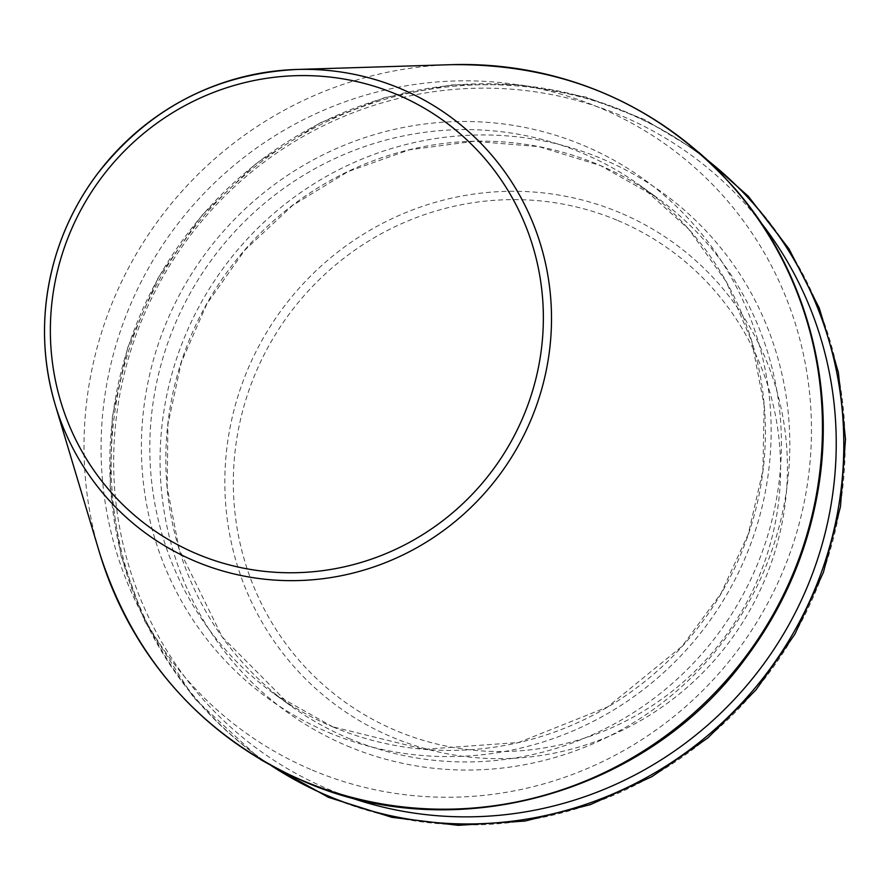 <?xml version="1.0" encoding="UTF-8"?>
<svg xmlns="http://www.w3.org/2000/svg" width="890" height="890" viewBox="0 0 890 890"><rect width="100%" height="100%" fill="white"/><g stroke="black" fill="none" stroke-linecap="round" stroke-linejoin="round"><path stroke-width="0.67" stroke-dasharray="4.45 3.34" d="M760.794 222.422A367.648 357.936 -54.2 0 0 190.649 235.016A367.648 357.936 -54.2 0 0 328.521 789.241A367.648 357.936 -54.2 0 0 347.122 796.461M312.312 770.117A361.462 351.906 -54.2 0 0 809.466 392.001A361.462 351.906 -54.2 0 0 247.031 155.027A361.462 351.906 -54.2 0 0 312.312 770.117M328.666 732.526A320.422 311.956 -54.2 0 0 769.372 397.341A320.422 311.956 -54.2 0 0 270.783 187.278A320.422 311.956 -54.2 0 0 328.666 732.526M332.86 726.896A313.224 304.947 -54.2 0 0 723.603 589.325A313.224 304.947 -54.2 0 0 640.722 185.888A313.224 304.947 -54.2 0 0 210.207 261.727A313.224 304.947 -54.2 0 0 274.487 694.122A313.224 304.947 -54.2 0 0 332.86 726.896M348.869 738.433A313.224 304.947 -54.2 0 0 739.612 600.861A313.224 304.947 -54.2 0 0 656.731 197.424A313.224 304.947 -54.2 0 0 226.216 273.263A313.224 304.947 -54.2 0 0 290.496 705.659A313.224 304.947 -54.2 0 0 348.869 738.433M347.334 745.987A320.422 311.956 -54.2 0 0 788.039 410.802A320.422 311.956 -54.2 0 0 289.461 200.728A320.422 311.956 -54.2 0 0 347.334 745.987M707.572 160.233A373.466 363.598 -54.2 0 0 181.827 241.279A373.466 363.598 -54.2 0 0 271.294 765.656M329.411 796.873A373.466 363.598 -54.2 0 0 813.649 596.167A373.466 363.598 -54.2 0 0 626.872 112.752A373.466 363.598 -54.2 0 0 142.634 313.458A373.466 363.598 -54.2 0 0 329.411 796.873M620.13 212.788A286.246 278.692 -54.2 0 0 226.416 512.24A286.246 278.692 -54.2 0 0 671.839 699.896A286.246 278.692 -54.2 0 0 620.13 212.788M617.86 220.531A278.459 271.105 125.8 0 1 668.156 694.378A278.459 271.105 125.8 0 1 234.871 511.817A278.459 271.105 125.8 0 1 617.86 220.531M451.263 64.67A375.725 365.79 -54.2 0 0 99.547 552.757M332.793 726.852L274.487 694.122L290.496 705.659L222.133 636.884L179.19 549.341L167.198 487.598L167.921 424.352L181.36 362.219L206.936 303.79L244.694 250.257L292.443 205.534L348.124 171.57L409.267 149.843L474.047 141.287L538.795 146.628L600.605 165.629L656.731 197.424L640.722 185.888L688.649 229.075L726.229 281.696L751.783 341.426L764.165 405.584L762.908 470.465L748.301 534.033L720.978 593.485L682.14 646.229L607.514 707.005L518.725 742.471L424.174 749.291L332.793 726.852M698.528 152.123L644.683 119.594L585.854 97.032L519.371 84.661L451.464 84.884L384.447 97.689L320.589 122.631L256.543 163.126L201.618 215.625L158.075 277.969L127.704 347.601L112.385 416.398L110.115 486.552L120.973 555.56L144.569 620.953L193.82 697.882L260.737 759.648"/><path stroke-width="1.33" d="M347.122 796.461A367.648 357.936 -54.2 0 0 765.333 661.771A367.648 357.936 -54.2 0 0 760.794 222.422M271.294 765.656A373.466 363.598 -54.2 0 0 328.076 795.905A373.466 363.598 -54.2 0 0 789.942 638.786A373.466 363.598 -54.2 0 0 707.572 160.233M196.968 553.925A250.835 244.205 -54.2 0 0 541.966 291.52A250.835 244.205 -54.2 0 0 151.656 127.081A250.835 244.205 -54.2 0 0 196.968 553.925M195.277 561.279A257.966 251.147 -54.2 0 0 546.149 370.919A257.966 251.147 -54.2 0 0 296.659 69.465A257.966 251.147 -54.2 0 0 55.169 404.572A257.966 251.147 -54.2 0 0 195.277 561.279M303.601 780.986A375.725 365.79 -54.2 0 0 814.639 503.729A375.725 365.79 -54.2 0 0 451.263 64.67C566.207 63.468 661.459 105.599 737.031 191.061C807.274 272.963 837.412 388.029 817.02 496.064C805.94 555.449 782.21 609.428 745.831 658.01C646.819 793.98 454.278 847.859 304.057 781.465C202.063 736.097 133.889 659.868 99.547 552.757A375.725 365.79 -54.2 0 0 303.601 780.986M260.737 759.648L328.432 797.318L391.867 817.32L458.128 825.33L525.022 821.047L590.348 804.649L651.947 776.647L707.761 737.988L755.966 689.939L794.948 634.103L823.428 572.315L840.472 506.632L845.5 439.204L838.358 372.287L819.278 308.085L788.885 248.722L748.19 196.145L698.528 152.123M451.263 64.67L296.659 69.465C214.724 73.848 148.107 108.903 96.821 174.618C78.142 199.727 64.325 227.228 55.369 257.121C40.962 306.605 40.895 355.755 55.169 404.572L99.547 552.757"/></g></svg>
